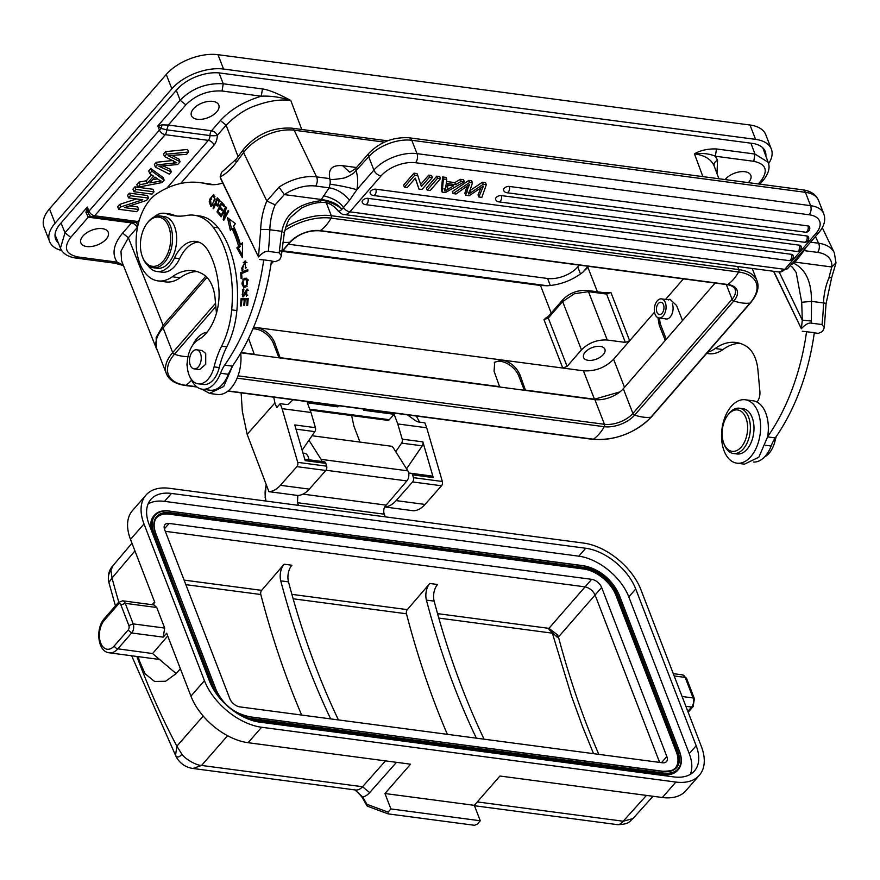 <?xml version="1.0" encoding="UTF-8"?>
<svg xmlns="http://www.w3.org/2000/svg" width="880" height="880" viewBox="0 0 880 880"><rect width="100%" height="100%" fill="white"/><g stroke="black" fill="none" stroke-linecap="round" stroke-linejoin="round"><path stroke-width="1.32" d="M242.561 299.794L242.649 298.694L248.204 298.661M224.059 219.78L223.19 219.67L223.729 220.396L228.767 211.046L228.272 210.364L224.312 217.701L225.115 217.811M225.841 209.605L225.104 209.506L223.19 219.67M221.452 216.282L220.649 216.172L221.144 216.854L225.104 209.506M224.312 217.701L226.226 207.548L225.698 206.822L220.649 216.172M243.65 296.747L242.913 295.493M243.771 290.202L243.727 288.981L242.429 289.707L242.847 296.868L245.014 294.943L246.939 290.18L246.345 296.131L247.082 288.937L242.979 295.504L242.154 294.646L243.771 290.147M248.479 290.389L246.939 290.18L247.819 289.289M242.429 289.707L243.969 289.916M247.808 295.086L246.312 294.888M244.618 292.523L246.169 292.721M248.611 280.137L247.06 279.928C248.248 284.372 246.84 286.363 242.836 285.912C241.329 283.371 241.967 281.27 244.728 279.609L247.071 279.895M247.159 286.209L242.836 285.912M248.259 279.873L245.993 279.444M244.266 279.774L246.906 278.344M244.486 287.683L243.133 286.132M242.935 279.345L243.672 287.683L246.939 286.44L246.191 278.124L242.935 279.345L244.486 279.554M210.518 199.573L212.168 196.438C215.028 196.603 215.028 199.342 212.201 204.688L211.134 205.15L210.507 199.562M212.179 196.471L214.929 196.339M211.134 205.15L212.85 205.359M211.728 206.316L210.969 205.106M213.015 196.086L214.148 195.107M209.209 201.938L210.914 206.448L215.127 199.243L213.389 194.766L209.869 199.056L209.209 201.938L210.76 202.136M242.781 270.358L241.736 268.928M243.232 262.647L245.828 261.107M246.928 262.504L244.981 262.185L245.685 268.598L245.102 260.865L241.945 270.391L242.836 270.347L242.913 268.983M241.439 268.752L244.981 262.185M246.444 267.652L245.311 267.509M242.913 268.972L241.439 268.763L242.913 268.972M242.374 255.178L238.381 248.116L240.163 246.51A109.945 66.198 -82.5 0 0 233.464 228.503L231.913 228.294A109.945 66.198 97.5 0 1 238.612 246.301L236.841 247.907L242.341 257.675L242.517 242.759L240.438 244.64L242.495 244.387M231.495 228.866L229.295 219.043M238.381 248.116L236.841 247.907M240.438 244.64A113.212 68.156 -82.5 0 0 233.552 226.094L235.4 223.608L227.491 217.69L230.34 230.417L231.913 228.294M240.163 246.51L238.612 246.301M222.464 209.682L221.221 208.252L219.67 208.054L221.991 210.694L222.53 209.539L220.209 206.899L221.628 203.874L224.103 206.701L224.653 205.535L221.617 202.081L216.986 211.948L220.121 215.512L220.66 214.346L218.086 211.409L219.67 208.054M224.587 205.678L223.179 204.072L221.628 203.874M220.594 214.489L218.603 212.003M220.418 208.153L220.726 207.482M222.376 203.973L222.695 203.302M218.537 212.146L216.986 211.948M242.264 273.295L247.863 270.479M241.989 278.278L241.615 273.559L247.896 270.908L247.797 269.643L240.68 272.657L241.142 278.63L241.989 278.278M242.231 272.855L240.68 272.657M219.021 201.322L217.646 204.765L215.864 203.324L217.371 199.639L218.922 199.837M217.382 199.617L219.043 201.267L220.594 201.476L218.933 199.826M218.196 205.931L215.369 204.534L217.459 206.151L219.593 200.189L217.283 197.857L213.07 208.175L213.851 208.274M216.15 204.644L216.458 203.874M218.152 199.738L218.46 198.979M213.07 208.175L213.664 208.725L215.369 204.534M146.531 224.092L147.092 223.3A26.103 15.719 97.5 0 1 147.455 222.805A26.103 15.719 97.5 0 1 160.017 215.974A26.103 15.719 97.5 0 1 169.664 224.213A26.103 15.719 97.5 0 1 165.737 260.898A26.103 15.719 97.5 0 1 153.175 267.729A26.103 15.719 97.5 0 1 143.517 259.479A26.103 15.719 97.5 0 1 142.604 257.29L142.263 256.388A24.794 14.927 97.5 0 1 146.531 224.092A24.794 14.927 97.5 0 1 146.872 223.619A24.794 14.927 97.5 0 1 167.981 224.961A24.794 14.927 97.5 0 1 164.241 259.809A24.794 14.927 97.5 0 1 143.143 258.467A24.794 14.927 97.5 0 1 142.263 256.388M153.175 267.729L157.3 268.268A26.103 15.719 -82.5 0 0 169.862 261.448A26.103 15.719 -82.5 0 0 176.363 233.893A26.103 15.719 -82.5 0 0 164.142 216.524L160.017 215.974M192.214 368.027A9.625 5.797 97.5 0 1 189.937 356.917A9.625 5.797 97.5 0 1 196.636 349.789A9.625 5.797 97.5 0 1 198.539 350.625A9.625 5.797 97.5 0 1 200.805 361.746A9.625 5.797 97.5 0 1 194.117 368.874A9.625 5.797 97.5 0 1 192.214 368.027M199.529 369.6L205.711 364.309L205.722 353.474L202.059 350.493M154.033 217.03A29.359 17.677 97.5 0 1 164.571 213.29A29.359 17.677 97.5 0 1 166.936 213.873A97.878 58.927 -82.5 0 0 174.801 215.842A97.878 58.927 -82.5 0 0 186.45 215.479A65.252 39.281 97.5 0 1 194.227 215.237A65.252 39.281 97.5 0 1 213.048 227.117A100.881 60.731 97.5 0 1 221.507 241.153A100.881 60.731 97.5 0 1 231.693 309.881A65.252 39.281 97.5 0 1 221.606 346.17A65.252 39.281 -82.5 0 0 214.082 366.883A22.836 13.75 97.5 0 1 198.187 383.812A22.836 13.75 97.5 0 1 189.684 376.486A22.836 13.75 97.5 0 1 198.374 339.757A42.416 25.531 -82.5 0 0 218.944 289.883A79.343 47.773 -82.5 0 0 210.661 255.585A79.343 47.773 -82.5 0 0 208.175 250.8A35.893 21.604 -82.5 0 0 195.932 241.439A35.893 21.604 -82.5 0 0 174.449 257.972A29.359 17.677 97.5 0 1 156.871 271.502A29.359 17.677 97.5 0 1 147.675 265.155M198.187 383.812L203.357 384.494A22.836 13.75 -82.5 0 0 209.154 383.273A22.836 13.75 -82.5 0 0 219.252 367.565A65.252 39.281 97.5 0 1 226.776 346.852A65.252 39.281 -82.5 0 0 236.863 310.563A100.881 60.731 -82.5 0 0 226.666 241.835A100.881 60.731 -82.5 0 0 218.207 227.799A65.252 39.281 -82.5 0 0 199.386 215.919L194.227 215.237M177.397 216.084A97.878 58.927 97.5 0 1 172.095 214.555A29.359 17.677 -82.5 0 0 169.741 213.972L164.571 213.29M209.517 393.448L217.272 394.471A31.977 19.25 -82.5 0 0 240.713 353.177M446.017 184.822L444.972 191.103L453.618 185.823L446.039 184.811M444.972 191.103L443.971 188.54M448.129 188.991L447.128 186.428L445.687 187.319M447.128 186.428L449.196 185.229M461.186 181.357L455.587 184.646L446.237 183.414L446.765 179.454L443.399 179.003L442.189 192.148L445.379 192.566L464.332 181.775L461.186 181.357L460.394 179.311L454.795 182.6L446.49 181.5M455.587 184.646L454.795 182.6M443.399 179.003L442.607 176.957L445.973 177.397L446.765 179.454M442.607 176.957L441.386 190.091L442.189 192.148M460.394 179.311L463.54 179.718L464.332 181.775M367.917 198.341A3.916 2.101 158.8 0 0 363.759 199.441A3.916 2.101 158.8 0 0 362.186 202.136A3.916 3.916 0 0 0 365.332 204.6A3.916 2.354 97.5 0 0 367.037 203.797A3.916 2.354 97.5 0 0 367.917 198.341L791.45 254.331A3.916 2.101 158.8 0 1 793.034 255.299A3.916 3.916 0 0 1 788.865 260.59A3.916 2.354 -82.5 0 0 790.581 259.787A3.916 2.354 -82.5 0 0 791.45 254.331M375.859 189.189A3.916 2.101 158.8 0 0 371.701 190.3A3.916 2.101 158.8 0 0 370.139 192.995A3.916 3.916 0 0 0 373.274 195.459A3.916 2.354 97.5 0 0 374.979 194.656A3.916 2.354 97.5 0 0 375.859 189.189L799.403 245.179A3.916 2.101 158.8 0 1 800.976 246.147A3.916 3.916 0 0 1 796.818 251.449A3.916 2.354 -82.5 0 0 798.523 250.646A3.916 2.354 -82.5 0 0 799.403 245.179M501.314 195.58A3.916 2.101 158.8 0 0 497.156 196.68A3.916 2.101 158.8 0 0 495.583 199.386A3.916 3.916 0 0 0 498.729 201.85A3.916 2.354 97.5 0 0 500.434 201.036A3.916 2.354 97.5 0 0 501.314 195.58L806.894 235.972A3.916 2.101 158.8 0 1 808.478 236.94A3.916 3.916 0 0 1 804.309 242.242A3.916 2.354 -82.5 0 0 806.014 241.439A3.916 2.354 -82.5 0 0 806.894 235.972M509.256 186.428A3.916 2.101 158.8 0 0 505.098 187.539A3.916 2.101 158.8 0 0 503.536 190.234A3.916 3.916 0 0 0 506.671 192.698A3.916 2.354 97.5 0 0 508.376 191.895A3.916 2.354 97.5 0 0 509.256 186.428L807.95 225.918A3.916 2.101 158.8 0 1 809.523 226.886A3.916 3.916 0 0 1 805.365 232.177A3.916 2.354 -82.5 0 0 807.07 231.374A3.916 2.354 -82.5 0 0 807.95 225.918M429.539 177.177L421.399 186.549L417.791 175.626L414.755 175.219L404.393 187.154L407.231 187.528L415.371 178.156L418.979 189.079L422.015 189.475L432.388 177.551L429.539 177.177L428.747 175.12L431.585 175.494L432.388 177.551M404.393 187.154L403.601 185.097L413.963 173.173L416.999 173.569L417.791 175.626M413.963 173.173L414.755 175.219M415.283 178.255L418.979 189.079M420.695 184.404L428.747 175.12M437.569 178.233L427.207 190.168L430.166 190.553L440.528 178.629L437.569 178.233L436.766 176.187L439.736 176.572L440.528 178.629M427.207 190.168L426.404 188.111L436.766 176.187M472.461 182.853L471.669 180.796L468.809 180.422L469.612 182.468L472.461 182.853L468.787 194.051L483.274 184.272M469.612 182.468L453.112 193.589L456.082 193.985L469.623 184.327M467.687 188.782L469.634 184.338M465.652 195.25L467.698 188.782L466.895 186.736L464.86 193.193L465.652 195.25L469.227 195.723L483.406 186.153L478.841 196.988L481.866 197.395L486.299 184.679L483.274 184.283L482.482 182.226L469.843 190.685L470.635 192.742M468.787 194.051L467.984 192.005M468.809 180.422L452.309 191.543L453.112 193.589M478.841 196.988L478.038 194.942L480.909 187.924M482.482 182.226L485.507 182.622L486.299 184.679M281.941 251.196L281.446 255.838L279.169 252.791L268.323 251.361C265.672 250.888 262.394 252.747 258.5 256.96L260.678 229.614A6.523 0.847 1.8 0 1 269.819 229.757L281.864 231.341L284.328 232.892L281.941 251.196L279.378 250.723L281.864 231.341C285.384 213.763 298.243 203.577 320.441 200.761L320.793 202.477C327.151 201.806 332.783 204.468 337.689 210.474C340.846 213.576 343.002 214.929 344.157 214.522L779.064 272.008A13.046 7.854 -82.5 0 0 784.762 269.324L815.969 233.398A26.103 14.036 -21.2 0 0 809.116 214.764L415.536 162.734A26.103 14.036 -21.2 0 0 381.062 175.912L349.855 211.838A13.046 7.854 97.5 0 1 344.157 214.522M810.546 242.176L818.62 243.243A6.523 3.927 -82.5 0 1 817.641 252.406L804.067 250.613L806.223 247.115M835.934 262.9L831.787 266.97L828.872 278.058L831.6 277.42M793.529 261.756L794.893 262.086L793.837 263.351C805.695 269.247 811.58 281.919 811.492 301.356L811.393 321.046A178.134 107.25 97.5 0 1 811.184 323.125L822.03 324.555L824.296 327.591L822.525 331.507M811.393 321.046L802.296 320.199L801.35 328.713L773.806 271.315M822.03 324.555A178.134 107.25 -82.5 0 0 823.526 302.951L811.492 301.356L801.713 302.291L802.296 320.199L779.174 272.019M764.522 456.951A22.836 13.75 -82.5 0 0 775.027 441.023A65.252 39.281 97.5 0 1 776.215 436.535M658.02 303.897A6.204 3.729 -82.5 0 0 656.48 310.442A6.204 3.729 -82.5 0 0 659.384 314.567A6.204 3.729 -82.5 0 0 662.365 312.939A6.204 3.729 -82.5 0 0 663.905 306.405A6.204 3.729 -82.5 0 0 661.012 302.269A6.204 3.729 -82.5 0 0 658.02 303.897M656.821 301.4A9.625 5.797 97.5 0 1 661.452 298.881A9.625 5.797 97.5 0 1 665.962 305.283A9.625 5.797 97.5 0 1 663.564 315.447A9.625 5.797 97.5 0 1 658.933 317.966A9.625 5.797 97.5 0 1 654.423 311.553A9.625 5.797 97.5 0 1 656.821 301.4M773.52 271.271L801.35 328.713C805.255 324.511 808.522 322.641 811.184 323.125M822.525 331.518L818.312 333.388L814.176 332.838M753.478 462.044A28.71 17.281 -82.5 0 0 771.133 446.039A32.626 19.646 97.5 0 1 775.225 437.954A169.653 102.146 -82.5 0 0 814.319 332.662L802.296 331.254M732.127 411.169A20.878 12.573 97.5 0 1 747.329 423.445A20.878 12.573 97.5 0 1 737.616 450.12A20.878 12.573 97.5 0 1 723.679 443.003A20.878 12.573 97.5 0 1 727.276 415.8A20.878 12.573 97.5 0 1 732.127 411.169M733.425 453.486L737.044 453.97A22.836 13.75 -82.5 0 0 743.039 452.628A22.836 13.75 -82.5 0 0 753.995 428.219A22.836 13.75 -82.5 0 0 743.028 408.683L739.42 408.21A22.836 13.75 97.5 0 1 750.376 427.746A22.836 13.75 97.5 0 1 739.431 452.155A22.836 13.75 97.5 0 1 733.425 453.486A22.836 13.75 97.5 0 1 724.174 444.367L723.679 443.003M727.276 415.8L728.112 414.623A22.836 13.75 97.5 0 1 733.414 409.541A22.836 13.75 97.5 0 1 739.42 408.21M756.558 408.815A31.977 19.25 97.5 0 1 757.57 444.686A31.977 19.25 97.5 0 1 736.879 463.166A31.977 19.25 97.5 0 1 725.582 454.113A31.977 19.25 97.5 0 1 724.57 418.242A31.977 19.25 97.5 0 1 745.261 399.762A31.977 19.25 97.5 0 1 756.558 408.815M744.645 464.079L758.846 457.193L767.635 436.799A31.977 19.25 -82.5 0 0 764.302 409.838A31.977 19.25 -82.5 0 0 756.954 402.039A31.977 19.25 -82.5 0 0 753.005 400.785L745.261 399.762M775.225 437.954L767.525 436.865M806.564 331.639A169.653 102.146 97.5 0 1 767.591 436.777M756.954 402.039A9.79 5.896 -82.5 0 0 759.891 391.655L757.933 370.073A35.893 21.604 -82.5 0 0 754.204 355.663A35.893 21.604 -82.5 0 0 746.658 346.5A66.748 40.194 -82.5 0 0 735.999 342.474A66.748 40.194 -82.5 0 0 715.165 348.524A45.672 27.5 97.5 0 1 707.707 352.176M706.629 353.419L708.653 353.683A45.672 27.5 -82.5 0 0 722.909 349.547A66.748 40.194 97.5 0 1 739.838 343.299M815.969 233.398A6.523 3.85 -139 0 0 818.895 232.551L787.688 268.477A6.523 3.85 41 0 1 784.762 269.324L349.855 211.838A6.523 3.85 41 0 1 343.497 207.537L349.514 200.244C343.574 193.116 336.787 188.98 329.153 187.836L330 184.162C340.087 185.614 349.03 187.473 356.851 189.728A26.103 15.719 -82.5 0 0 357.412 186.065A26.103 15.719 -82.5 0 0 356.312 171.446L355.938 168.157M381.062 175.912A6.523 3.85 -139 0 1 373.901 170.104L368.72 156.772A6.523 3.85 -139 0 1 368.962 153.175C380.127 141.955 393.547 136.84 409.222 137.808A6.523 3.927 97.5 0 1 411.818 140.294A32.626 17.545 158.8 0 0 368.72 156.772L354.244 172.524C354.497 172.733 348.007 177.023 343.893 178.068C333.861 179.762 329.076 179.938 329.505 178.596L316.569 176.869A6.523 3.927 97.5 0 1 315.59 186.043L329.153 187.836L320.441 200.772C324.489 198.913 340.714 206.492 341.66 209.528L341.913 209.264M329.516 178.618L329.769 178.42C327.998 169.07 332.288 164.824 342.639 165.682L349.118 171.721M337.348 209.605C338.03 211.662 339.46 211.629 341.66 209.528M260.678 229.614A50.248 30.25 -82.5 0 1 266.827 201.025L279.037 187.132L284.306 194.59L321.2 199.474C331.298 200.915 338.195 204.182 341.891 209.275L343.475 207.548C339.856 202.114 333.212 198.187 323.543 195.745M415.536 162.734A6.523 3.927 97.5 0 0 416.999 153.637L810.59 205.656L805.409 192.324A6.523 3.927 -82.5 0 0 802.813 189.838C810.821 191.004 816.068 194.524 818.543 200.398A32.626 17.545 158.8 0 0 805.409 192.324L411.818 140.294L416.999 153.637A32.626 17.545 -21.2 0 0 373.901 170.104L356.851 189.728L349.514 200.244M817.641 252.406A32.626 19.162 -25.6 0 1 831.787 266.97L794.893 262.086L797.995 258.467L796.532 258.302M790.999 264.671L793.837 263.34L792.506 262.933M801.713 302.291L796.18 272.448L792.418 267.256L790.218 265.573M266.838 201.025L275.176 204.864A43.714 26.323 -82.5 0 0 269.819 229.757A178.134 107.25 97.5 0 1 268.323 251.361M315.59 186.043A32.626 19.162 -25.6 0 0 284.306 194.59L275.176 204.875M221.562 172.315L220.132 176.99L220.946 179.19M221.078 179.542L258.489 256.949L220.121 176.99A68.519 41.25 -82.5 0 0 236.258 162.437A6.523 3.531 36.5 0 1 236.181 159.236L221.705 172.183M281.435 255.838L279.675 259.754L275.451 261.624L271.326 261.085M202.202 389.191L209.946 390.214A28.71 17.281 -82.5 0 0 228.283 374.275L232.408 366.124A169.653 102.146 97.5 0 0 232.54 365.948A169.653 102.146 -82.5 0 0 271.458 260.898L263.714 259.875A169.653 102.146 97.5 0 1 224.62 365.178A32.626 19.646 -82.5 0 0 220.528 373.252A28.71 17.281 97.5 0 1 202.202 389.191A28.71 17.281 97.5 0 1 191.587 380.127A28.71 17.281 97.5 0 1 191.004 378.829M232.408 366.124L224.62 365.178M259.446 259.512L263.714 259.875M216.436 313.236L215.083 298.309A35.893 21.604 -82.5 0 0 211.343 283.899A35.893 21.604 -82.5 0 0 203.808 274.736A66.748 40.194 -82.5 0 0 193.149 270.71A66.748 40.194 -82.5 0 0 172.304 276.76A45.672 27.5 97.5 0 1 158.048 280.896A45.672 27.5 97.5 0 1 141.152 266.475A45.672 27.5 97.5 0 1 156.882 193.699A150.084 90.354 97.5 0 1 200.046 182.633A150.084 90.354 97.5 0 1 206.492 183.887A71.775 43.219 -82.5 0 0 209.572 184.481A71.775 43.219 -82.5 0 0 222.717 182.952M213.422 184.701A150.084 90.354 -82.5 0 0 207.79 183.656L200.046 182.633M158.048 280.896L165.792 281.919A45.672 27.5 -82.5 0 0 180.048 277.783A66.748 40.194 97.5 0 1 196.977 271.535M192.643 345.279A28.71 17.281 97.5 0 1 206.987 332.266M232.507 366.168L223.707 386.496L209.539 393.349L201.608 389.092M156.871 271.502L162.041 272.184A29.359 17.677 -82.5 0 0 179.619 258.654A35.893 21.604 97.5 0 1 198.484 242.044M241.835 299.794L244.255 299.772L243.815 305.25L244.651 305.25L245.091 299.772L247.269 299.761L246.796 305.602L247.632 305.591L248.215 298.441L241.098 298.496L240.504 305.877L241.34 305.866L241.835 299.794M242.649 298.694L241.098 298.496M248.105 299.871L247.269 299.761M244.255 299.772L245.08 299.882M171.325 171.875L158.862 166.254L177.716 164.505L180.103 161.755L168.08 155.65L186.538 154.352L188.562 152.02L187.572 149.457L165.528 151.635L163.504 153.956L164.494 156.519L176.781 162.778L174.185 163.042L173.195 160.479L156.266 162.283L154.363 164.483L155.353 167.046L169.334 174.163L171.325 171.875L170.324 169.301L163.24 166.067M180.092 161.766L179.091 159.203L171.941 155.441M188.562 152.02L166.518 154.198L165.528 151.635M166.518 154.198L164.494 156.519M174.185 163.042L157.267 164.846L156.266 162.283M157.267 164.846L155.353 167.046M162.052 167.629L161.48 166.177M138.644 209.484L124.454 207.603L146.509 200.442L148.533 198.099L130.46 195.712L128.557 197.89L142.769 199.771L120.703 206.943L118.668 209.275L136.752 211.673L138.644 209.484L137.654 206.921L129.767 205.876M136.444 198.935L119.702 204.38L117.678 206.712L118.668 209.275M148.533 198.099L147.543 195.536L129.459 193.149L127.567 195.327L128.557 197.89M120.703 206.943L119.702 204.38M130.46 195.712L129.459 193.149M134.915 186.868L132.935 189.156L133.925 191.719L152.009 194.106L153.989 191.829L152.988 189.255L134.915 186.868L135.905 189.431L133.925 191.719M153.989 191.829L135.905 189.431M151.536 174.768L146.311 180.785L139.084 182.072L136.829 184.668L137.83 187.231L162.019 182.567L164.164 180.114L151.822 171.105L149.721 173.525L153.56 176.143L147.301 183.348L140.085 184.635L137.83 187.231M164.164 180.114L163.163 177.551L150.832 168.542L148.731 170.962L149.721 173.525M157.476 178.86L152.658 179.685M158.598 179.652L161.238 181.038L149.864 182.897L154.935 177.056L158.598 179.652M140.085 184.635L139.084 182.072M147.301 183.348L146.311 180.785M151.822 171.105L150.832 168.542M185.867 584.661L260.81 594.506A3.267 1.969 97.5 0 1 261.657 590.359L284.13 564.201A13.046 7.854 -82.5 0 0 280.753 580.844A761.673 458.524 -82.5 0 0 330.671 718.894M301.675 715.055A795.63 478.962 97.5 0 1 289.41 684.684A795.63 478.962 97.5 0 1 260.81 594.506M591.646 579.326L169.114 523.435A9.13 5.401 41.1 0 0 165.011 524.612A9.13 5.401 41.1 0 0 164.659 529.672L229.845 698.731A9.13 5.401 41.1 0 0 239.855 706.882L662.376 762.773A9.13 5.401 41.1 0 0 666.49 761.596A9.13 5.401 41.1 0 0 666.842 756.536L601.645 587.477A9.13 5.401 41.1 0 0 591.646 579.326L585.068 586.861C589.567 587.939 592.911 590.656 595.078 595.012L659.626 762.41M338.426 719.917A761.673 458.524 97.5 0 1 288.497 581.867A13.046 7.854 97.5 0 1 291.874 565.224L284.13 564.201M593.56 753.676L582.736 727.089L571.582 696.355L552.365 633.171L438.801 618.079M557.106 637.12L549.054 629.596L548.922 628.364L557.458 634.81L556.765 636.35M557.139 637.131L558.459 636.988L557.458 634.799M484.088 739.189A761.673 458.524 97.5 0 1 434.159 601.139A13.046 7.854 97.5 0 1 437.536 584.496L429.792 583.473A13.046 7.854 -82.5 0 0 426.415 600.116A761.673 458.524 -82.5 0 0 476.344 738.166M447.348 734.327A795.63 478.962 97.5 0 1 435.072 703.956A795.63 478.962 97.5 0 1 406.472 613.778A3.267 1.969 97.5 0 1 407.319 609.631L429.792 583.473M156.552 517.726A29.359 17.369 -138.9 0 1 169.488 514.217L583.748 569.019A29.359 17.369 -138.9 0 1 615.901 595.21L676.335 751.949A29.359 17.369 -138.9 0 1 675.477 767.877M145.992 495.077L132.506 510.532A52.206 30.877 41.1 0 0 130.504 539.396L144.001 523.941A52.206 30.877 -138.9 0 1 145.992 495.077A52.206 30.877 -138.9 0 1 169.466 488.301L583.726 543.103A52.206 30.877 -138.9 0 1 640.904 589.677L701.338 746.416A52.206 30.877 -138.9 0 1 699.336 775.28A52.206 30.877 -138.9 0 1 675.862 782.056L261.602 727.254A52.206 30.877 -138.9 0 1 204.435 680.669L190.938 696.135A52.206 30.877 41.1 0 0 248.116 742.709L410.564 764.192L384.956 793.518L474.32 805.343L499.917 776.017L662.376 797.511A52.206 30.877 41.1 0 0 685.85 790.735L699.336 775.28M385.297 516.857L384.263 514.184A6.523 3.927 97.5 0 1 384.604 506.957L406.846 480.931A6.523 3.927 -82.5 0 0 408.672 473A6.523 3.927 -82.5 0 0 408.353 471.856A6.523 3.927 -82.5 0 0 407.847 470.844L392.92 447.238L391.347 446.237L312.026 435.743M302.126 450.197L314.831 431.64A3.267 1.969 -82.5 0 0 315.425 427.669L311.003 412.478L282.073 408.65L280.181 403.678L276.716 407.605L274.934 402.908L247.159 434.357L268.917 491.656L297.825 495.484L297.484 502.7L298.518 505.373M247.159 434.357L242.33 411.334L241.12 392.865M297.825 495.484A31.328 18.854 -82.5 0 0 309.331 489.126L325.809 470.47A3.267 1.969 -82.5 0 0 326.656 466.18L325.831 463.364A3.267 1.969 -82.5 0 0 325.743 463.1A3.267 1.969 -82.5 0 0 324.434 461.835A3.267 1.969 -82.5 0 0 324.423 461.835L304.766 459.228L324.423 461.835M282.073 408.65L297.726 462.352A3.267 1.969 97.5 0 1 296.879 466.642L280.401 485.298A31.328 18.854 97.5 0 1 268.917 491.656M280.181 403.678L286.11 404.459A6.523 3.883 41.4 0 0 288.915 403.744L293.062 399.729M274.934 402.908L273.735 397.177M325.831 463.364L305.173 460.636L294.767 424.941L315.425 427.669M337.326 405.581L337.799 406.835L307.329 402.798L311.003 412.478M337.799 406.835L338.745 405.768M310.09 410.08L387.893 420.376A3.267 1.969 -82.5 0 0 389.301 419.716L394.108 414.282L363.627 410.245L364.573 409.189M308.979 459.789A9.79 5.896 -82.5 0 0 308.319 457.05A9.79 5.896 -82.5 0 0 304.392 453.244A9.79 5.896 -82.5 0 0 303.039 453.321M406.56 468.798L422.268 445.852A3.267 1.969 -82.5 0 0 422.873 441.881L433.268 477.576A3.267 1.969 -82.5 0 0 433.18 477.312A3.267 1.969 -82.5 0 0 431.871 476.047L411.213 473.308A3.267 1.969 97.5 0 1 412.522 474.584A3.267 1.969 97.5 0 1 412.61 474.848L413.435 477.664A3.267 1.969 97.5 0 1 412.588 481.943L396.11 500.61A31.328 18.854 97.5 0 1 384.604 506.968M408.672 473L411.202 473.308A3.267 1.969 97.5 0 1 411.213 473.308L431.871 476.047M384.615 506.946L413.545 510.785A31.328 18.854 -82.5 0 0 425.029 504.438L441.518 485.771A3.267 1.969 -82.5 0 0 442.354 481.492L426.701 427.779L397.782 423.951L402.204 439.153A3.267 1.969 97.5 0 1 401.61 443.124L395.736 451.693M426.701 427.779L424.82 422.807L418.891 422.026A6.523 3.883 41.4 0 1 415.217 420.453L407.407 414.854M416.295 416.02L419.584 422.114M397.782 423.951L394.108 414.282M359.986 442.09L353.903 426.096L351.626 415.58M480.26 820.765L390.907 808.94L388.102 812.141L388.3 813.901L474.562 825.308L477.466 823.966L480.26 820.765L474.32 805.343M388.102 812.141L366.96 804.287L367.796 806.289L366.982 805.838M366.96 804.287A806.718 485.639 97.5 0 1 362.736 797.016L363.363 798.644M192.83 768.46L355.52 789.987A16.313 9.823 -82.5 0 0 362.538 786.742L369.655 792.605A22.836 13.75 -82.5 0 1 362.736 797.016L354.882 789.899M176.308 757.064C180.048 763.532 185.57 767.338 192.896 768.471L201.564 765.446C197.428 765.677 185.801 759.825 181.852 754.16L176.869 746.174L175.538 755.326L176.231 756.888M175.538 755.326C177.254 757.856 179.366 757.46 181.852 754.16M646.437 795.399L623.205 821.227C620.774 823.977 618.75 825.055 617.111 824.472M477.312 801.922L623.205 821.227L632.764 818.642M673.288 673.662L682.572 674.883A6.523 3.927 -82.5 0 1 685.179 677.413L686.488 678.194L694.419 698.764L693.11 697.961L685.179 677.413L674.168 675.95M390.907 808.94L384.956 793.518M176.132 673.596L165.594 681.263L154.561 681.428L145.079 673.761L139.26 660.495M180.367 668.712L176.154 673.596L152.592 653.554L117.854 648.824A19.58 11.781 97.5 0 1 109.34 652.817C97.548 651.915 95.161 628.342 104.5 618.42A3.267 1.925 41.1 0 0 104.379 620.224L118.217 604.373A3.267 1.969 97.5 0 1 120.934 604.956L128.865 625.526A3.267 1.969 97.5 0 1 128.117 630.069L114.279 645.92A16.313 9.823 97.5 0 1 100.683 642.972A16.313 9.823 97.5 0 1 104.379 620.224M154.605 601.909L152.185 604.725M154.154 604.978L122.639 600.809A6.523 3.927 97.5 0 1 125.257 603.339L133.177 623.887L128.865 625.526M190.938 696.135L166.661 633.182L163.218 637.131L164.692 628.067L156.761 607.508L154.132 605.077M152.647 604.78L154.77 602.349L130.504 539.396M167.728 635.954L152.592 653.543M108.889 582.472L112.024 578.006L110.979 570.273C108.449 573.54 107.756 577.599 108.889 582.472M112.882 565.862L110.979 570.273M308.957 440.209L321.068 459.36A6.523 3.927 97.5 0 1 321.574 460.372A6.523 3.927 97.5 0 1 321.893 461.494M144.001 523.941L204.435 680.669M689.249 753.654L628.815 596.926A45.672 27.027 -138.9 0 0 578.787 556.171L585.717 548.24A45.672 27.027 41.1 0 1 635.734 588.995L696.168 745.723L689.249 753.654A45.672 27.027 -138.9 0 1 690.305 774.378M585.717 548.24L171.446 493.438A45.672 27.027 41.1 0 0 150.909 499.367A45.672 27.027 41.1 0 0 149.16 524.623L209.594 681.362A45.672 27.027 41.1 0 0 259.622 722.117L673.882 776.919A45.672 27.027 41.1 0 0 694.419 770.99A45.672 27.027 41.1 0 0 696.168 745.723M578.787 556.171L164.527 501.369A45.672 27.027 -138.9 0 0 148.115 503.91M154.088 515.592A32.626 19.305 41.1 0 0 153.824 515.878A32.626 19.305 41.1 0 0 151.58 530.904M250.954 720.049L663.003 774.565A32.626 19.305 41.1 0 0 677.677 770.33A32.626 19.305 41.1 0 0 677.93 770.022M55.627 236.192A32.626 17.545 -21.2 0 1 55 235.554M765.864 156.101A32.626 17.545 158.8 0 0 765.259 151.426A32.626 17.545 158.8 0 0 752.125 143.352L220.11 73.029A32.626 17.545 158.8 0 0 177.012 89.496L60.247 223.905A32.626 17.545 158.8 0 0 55.66 239.129A32.626 17.545 158.8 0 0 58.399 243.023M216.722 111.87A14.685 7.898 158.8 0 0 218.79 105.017A14.685 7.898 158.8 0 0 207.768 101.486A14.685 7.898 158.8 0 0 193.479 108.801A14.685 7.898 158.8 0 0 191.422 115.643A14.685 7.898 158.8 0 0 202.444 119.174A14.685 7.898 158.8 0 0 216.722 111.87M252.879 328.911A16.313 9.625 -139 0 1 255.53 328.977A16.313 9.625 -139 0 1 273.427 343.508L278.982 357.83M280.192 357.984L274.549 342.21C270.787 334.301 264.847 329.428 256.74 327.602L253.429 327.635M248.578 338.393L254.364 354.574M546.084 317.856L543.983 319.704L562.771 368.049L253.616 327.184M241.109 352.506L254.606 354.288M494.175 362.912A16.313 9.625 -139 0 1 500.874 361.416A16.313 9.625 -139 0 1 518.771 375.936L524.326 390.258M525.536 390.412L519.893 374.649L518.771 375.936M603.284 354.563A11.418 6.138 158.8 0 0 604.879 349.239A11.418 6.138 158.8 0 0 596.31 346.489A11.418 6.138 158.8 0 0 585.2 352.176A11.418 6.138 158.8 0 0 583.594 357.5A11.418 6.138 158.8 0 0 592.163 360.25A11.418 6.138 158.8 0 0 603.284 354.563M624.503 387.343L613.602 359.26C605.22 367.686 595.166 371.525 583.429 370.788L562.771 368.049L567.083 366.41L581.438 349.877C588.643 342.782 597.245 339.493 607.244 340.021L625.35 342.408L629.662 340.758L610.885 292.413L606.573 294.052L605.275 292.886M610.885 292.413L605.275 292.831L587.202 290.444C577.698 289.872 569.547 292.985 562.76 299.772L548.427 316.272L545.875 317.944M625.35 342.408L606.573 294.052L588.489 291.665L574.486 293.711L562.639 301.554L548.295 318.054L543.983 319.704M665.577 299.42L683.43 278.872M588.764 266.365L582.835 272.239C572.341 280.291 560.549 284.801 547.448 285.758L282.744 250.767M654.522 312.158L613.602 359.26M499.708 387.002L494.076 371.228L494.714 362.197L502.084 360.03C510.213 361.834 516.153 366.707 519.893 374.649M525.778 390.137L594.462 399.212L619.982 391.875M666.281 339.251L660.968 325.589A16.313 9.823 97.5 0 1 659.637 318.054M657.954 317.68L659.285 325.358L665.258 340.428M664.994 318.758A9.625 5.797 -82.5 0 0 665.951 319.033A9.625 5.797 -82.5 0 0 671.957 314.039A9.625 5.797 -82.5 0 0 672.309 303.622M668.437 299.937A16.313 9.823 97.5 0 1 670.648 299.431M682.528 320.54L676.555 305.481L669.966 299.288L666.644 299.706M206.965 277.387L163.097 327.877A45.023 24.211 158.8 0 0 156.772 348.887L166.364 373.593A45.023 24.211 -21.2 0 1 172.7 352.583L215.534 303.281M715.088 283.063L623.315 388.707A21.538 11.583 -21.2 0 1 594.869 399.586L240.933 352.792M499.95 386.716L280.434 357.698M547.448 285.758L540.496 285.472L282.249 251.339M588.027 266.266L582.835 272.239M579.348 265.122L577.753 266.948A22.836 12.287 -21.2 0 1 547.591 278.476L288.431 244.222M123.255 265.045L117.117 262.141L114.851 263.131M92.642 216.887A5.225 5.225 0 0 1 89.716 215.677L88.132 212.828L87.329 207.064L85.932 212.377L88.286 217.195L90.332 216.117M85.932 212.366L88.132 212.828A5.225 2.783 -21.6 0 1 88.968 211.167L87.329 207.064L64.999 232.771L60.467 248.116C62.579 253.429 67.628 256.718 75.625 258.027L114.84 263.208L123.464 265.584M106.183 239.129A14.685 7.898 158.8 0 0 108.24 232.276A14.685 7.898 158.8 0 0 97.218 228.745A14.685 7.898 158.8 0 0 82.94 236.049A14.685 7.898 158.8 0 0 80.872 242.902A14.685 7.898 158.8 0 0 91.894 246.433A14.685 7.898 158.8 0 0 106.183 239.129M748.341 182.633A14.685 7.898 158.8 0 0 748.737 182.193A14.685 7.898 158.8 0 0 750.805 175.34A14.685 7.898 158.8 0 0 739.783 171.82A14.685 7.898 158.8 0 0 725.494 179.124A14.685 7.898 158.8 0 0 725.12 179.564M61.732 250.514A39.149 21.054 -21.2 0 1 49.577 241.494A39.149 21.054 -21.2 0 1 55.077 223.223L171.842 88.814A39.149 21.054 -21.2 0 1 223.564 69.047L755.579 139.37A39.149 21.054 -21.2 0 1 771.342 149.061A39.149 21.054 -21.2 0 1 768.592 163.713M771.342 149.061L765.765 134.706A39.149 21.054 158.8 0 0 750.002 125.015L217.987 54.692A39.149 21.054 158.8 0 0 166.265 74.448L49.5 208.868A39.149 21.054 158.8 0 0 44 227.139L49.577 241.494M763.323 148.335A32.626 17.545 -21.2 0 1 763.301 149.193M702.9 176.627L694.43 153.824C702.504 152.922 709.478 153.714 715.341 156.211L716.518 148.962C707.927 148.665 700.557 150.293 694.43 153.824C704.913 155.375 711.513 159.489 714.23 166.166L714.329 166.441M714.296 166.375L718.894 178.739M716.991 173.613L717.53 160.259L715.341 156.222L753.775 161.293L754.963 154.044M759.858 184.162L763.301 180.191C768.647 173.503 770.264 167.53 768.152 162.261L754.952 154.044L716.518 148.962M301.785 129.47L290.763 100.463C279.07 94.094 268.95 89.76 262.449 88.946L261.272 96.195C270.677 95.711 280.511 97.141 290.763 100.463C280.621 99.099 268.961 100.804 255.783 105.589C245.806 108.867 235.917 115.412 226.127 125.213L238.084 156.673M219.021 72.897L223.234 83.765C206.206 82.907 191.84 88.396 180.136 100.221L185.845 104.841C195.954 94.886 208.021 90.277 222.046 91.003L223.234 83.765L262.449 88.946M157.388 350.493L156.321 348.359L156.167 337.403L163.141 325.358L128.37 237.754L120.956 251.174L121.583 260.821M176.297 90.321L180.136 100.221L157.806 125.939L159.434 130.042A5.225 2.783 -21.6 0 1 161.37 128.524L161.942 124.872L157.806 125.939L161.37 128.524L166.738 129.855A5.225 3.146 97.5 0 1 165.143 134.662A5.225 3.08 -139 0 1 159.434 130.042L88.968 211.167A5.225 3.08 41 0 0 94.677 215.787L137.885 221.496A5.225 3.146 -82.5 0 1 135.608 222.563L136.114 222.75A5.225 3.971 -54.6 0 1 137.225 227.557A5.225 3.08 41 0 0 131.505 222.904L88.286 217.195L70.719 237.38L64.999 232.771L61.039 222.992M166.815 188.188L208.351 140.371A5.225 3.146 -82.5 0 0 209.946 135.564L166.749 129.855L168.322 125.037L211.552 130.757A5.225 3.08 -139 0 1 217.272 135.399A5.225 0.891 180 0 1 209.946 135.564L209.946 135.564A5.225 3.146 97.5 0 1 211.552 130.757L220.407 120.56L226.127 125.213L217.272 135.399A10.439 6.281 -82.5 0 1 214.082 145.013A5.225 3.08 41 0 0 208.351 140.371L165.143 134.662L94.677 215.787A5.225 3.146 97.5 0 1 92.521 216.865M185.856 104.841L168.322 125.037L161.942 124.872M163.141 325.358L205.788 276.254M245.773 294.536L244.222 294.327M244.706 278.278L246.257 278.476M212.201 204.688L213.235 204.82M209.869 199.056L211.42 199.265M214.082 366.883L219.252 367.565M221.606 346.17L226.776 346.852M231.693 309.881L236.863 310.563M213.048 227.117L218.207 227.799M166.936 213.873L172.095 214.555M815.419 236.566L818.62 243.243A39.149 22.99 -25.6 0 1 834.306 252.758L836 262.856M836 262.922L831.688 277.464L826.067 303.71A6.523 0.847 1.8 0 0 823.526 302.951A43.714 26.323 97.5 0 1 828.883 278.069M771.133 446.039L765.424 445.28M722.909 349.547L715.165 348.524M773.509 440.825L775.027 441.023M387.629 140.822L291.764 128.15A6.523 3.927 97.5 0 1 294.173 130.207L316.569 176.869A39.149 22.99 -25.6 0 0 279.037 187.132M384.428 142.131L294.173 130.207A39.149 22.99 154.4 0 0 243.573 152.559A6.523 3.531 -143.5 0 1 243.496 149.358L236.181 159.236M330 184.162A6.523 3.927 -82.5 0 0 330.143 183.249A6.523 3.927 -82.5 0 0 329.494 178.596M809.116 214.764A6.523 3.927 -82.5 0 0 810.59 205.656A32.626 17.545 -21.2 0 1 823.724 213.73C825.935 219.78 824.318 226.05 818.895 232.551M342.639 165.682L356.51 167.519M804.067 250.613L797.995 258.467M266.827 201.025L243.573 152.559L236.258 162.437M279.169 252.791A178.134 107.25 -82.5 0 0 279.378 250.723M212.707 184.701L206.492 183.887M180.048 277.783L172.304 276.76M228.283 374.275L220.528 373.252M174.449 257.972L179.619 258.654M184.107 580.107L261.657 590.359M165.297 531.322L585.068 586.861L548.922 628.364L437.547 613.635M169.114 523.435L164.384 528.847M288.497 581.867L280.753 580.844M434.159 601.139L426.415 600.116M406.472 613.778L293.139 598.785M598.829 754.369A792.33 481.052 98 0 1 558.459 636.988L601.645 587.477M291.885 594.363L407.319 609.631M661.496 762.663L666.842 756.536M615.901 595.21L617.287 594.297L677.721 751.025L676.863 751.355L616.429 594.627A29.359 17.369 41.1 0 0 584.265 568.425L170.005 513.623L169.488 514.217M663.047 771.463A29.359 17.369 41.1 0 0 675.73 767.591A29.359 17.369 41.1 0 0 676.863 751.355L676.335 751.949M583.748 569.019L584.408 567.512L170.148 512.71L170.005 513.623A29.359 17.369 41.1 0 0 156.794 517.429C153.637 521.114 153.296 526.427 155.771 533.368L216.117 690.393M170.148 512.71A30.019 17.754 41.1 0 0 155.507 533.203L216.205 690.096C223.069 704.418 233.849 713.207 248.556 716.463L248.809 716.716A30.019 17.754 41.1 0 1 215.941 689.931M248.27 716.595L662.53 771.397M675.73 767.591C675.158 769.934 670.846 771.155 662.816 771.265L248.809 716.716M663.08 771.518A30.019 17.754 41.1 0 0 677.721 751.025M384.263 514.184L297.484 502.7M280.401 485.298L309.331 489.126M325.809 470.47L296.879 466.642M297.726 462.352L326.656 466.18M309.76 409.2L389.301 419.716M433.268 477.576L412.61 474.848M396.11 500.61L425.029 504.438M441.518 485.771L412.588 481.943M413.435 477.664L442.354 481.492M402.204 439.153L422.873 441.881M422.268 445.852L401.61 443.124M227.579 735.724L201.564 765.446L362.538 786.742L385.495 760.881M369.655 792.605L396.506 762.333M687.83 711.392L691.614 707.058L685.872 706.299M693.275 706.409L691.614 707.058A6.523 3.927 -82.5 0 0 693.11 697.961L682.099 696.509M662.376 797.511L675.862 782.056M261.602 727.254L248.116 742.709M156.761 607.508L125.257 603.339L120.934 604.956M118.272 602.591L118.217 604.373M114.279 645.92A3.267 1.925 41.1 0 0 117.854 648.824L131.681 632.984L128.117 630.069M164.692 628.067L133.177 623.887A6.523 3.927 97.5 0 1 131.681 632.984L163.218 637.131M203.192 716.045L176.869 746.174A792.33 472.868 97.1 0 1 136.873 656.458M118.8 602.096A792.33 472.868 97.1 0 1 112.024 578.006L134.948 550.935M265.661 501.028L265.397 497.222A18.271 11 97.5 0 1 266.31 484.792M265.98 501.072A807.378 486.035 97.5 0 1 265.397 497.222M321.068 459.36L407.847 470.844M314.831 431.64L295.999 429.143M406.846 480.931L325.996 470.239M302.973 494.131L385.759 505.087M635.734 588.995L628.815 596.926M171.446 493.438L164.527 501.369M215.842 692.989A31.977 18.92 -138.9 0 1 214.39 689.733L153.956 532.994L152.691 533.786M212.729 688.006L153.087 533.324A32.626 19.305 -138.9 0 1 154.341 515.284L153.824 515.878M663.003 774.565L663.52 773.971L249.073 719.378M619.014 594.957L679.272 751.223A31.977 18.92 -138.9 0 1 663.663 773.058L249.414 718.256L249.26 719.169A32.626 19.305 -138.9 0 1 248.028 718.971M679.536 751.949A32.626 19.305 -138.9 0 1 678.194 769.736A32.626 19.305 -138.9 0 1 663.52 773.971L663.674 773.058M249.414 718.256A31.977 18.92 -138.9 0 1 243.001 716.705M213.807 689.843L214.39 689.733M153.956 532.994A31.977 18.92 -138.9 0 1 169.554 511.17L169.29 510.917C162.668 510.125 157.674 511.588 154.341 515.284M169.015 511.049L583.275 565.851M677.677 770.33L678.194 769.736C681.912 765.237 682.363 759.132 679.536 751.388L619.102 594.66C611.6 578.93 599.753 569.283 583.561 565.719L169.554 511.17M583.825 565.972A31.977 18.92 -138.9 0 1 618.838 594.495M617.287 594.297A30.019 17.754 41.1 0 0 584.408 567.512M274.549 342.21L273.427 343.508M607.244 340.021L588.489 291.665L587.191 290.488M562.804 299.805L562.639 301.554L581.438 349.877M567.083 366.41L548.295 318.054L548.46 316.305M597.388 291.786L587.895 267.355M583.429 370.788L594.462 399.212M660.968 325.589L659.285 325.358M285.736 227.007A45.023 24.211 -21.2 0 1 331.32 215.721L738.848 269.599L737.66 266.53M326.326 202.873L331.32 215.721A1.958 1.177 97.5 0 1 331.111 218.13L738.639 271.997A1.958 1.177 -82.5 0 0 738.848 269.599A45.023 24.211 -21.2 0 1 756.987 280.742C759.55 287.056 757.416 294.426 750.574 302.83A1.958 1.155 -139 0 1 750.046 303.083L650.903 417.219A1.958 1.155 41 0 0 651.431 416.955C635.096 433.147 615.56 440.616 592.812 439.362A1.958 1.177 -82.5 0 0 593.395 439.197L228.118 390.907M163.097 327.877L172.7 352.583A1.958 1.155 41 0 0 174.46 354.233L215.831 306.603M196.625 386.749L185.867 385.319A1.958 1.177 97.5 0 1 185.273 385.484L196.999 387.035M191.587 380.138A43.065 25.927 97.5 0 1 185.867 385.319A43.527 23.408 -21.2 0 1 174.46 354.233A43.065 25.421 41 0 0 188.023 356.576M650.903 417.219A43.527 23.408 -21.2 0 1 593.395 439.197A43.065 25.927 -82.5 0 0 604.252 426.701A23.023 12.386 158.8 0 0 634.667 415.074A43.065 25.421 41 0 0 643.17 417.12A43.065 25.421 41 0 0 650.903 417.219M738.639 271.997A43.527 23.408 -21.2 0 1 750.046 303.083A43.065 25.421 -139 0 1 742.313 302.984A43.065 25.421 -139 0 1 733.821 300.938A23.023 12.386 158.8 0 0 727.782 284.493A43.065 25.927 -82.5 0 0 738.639 271.997M284.79 230.472A43.527 23.408 -21.2 0 1 331.111 218.13A43.065 25.927 97.5 0 1 320.254 230.626A23.023 12.386 158.8 0 0 289.839 242.253A43.065 25.421 -139 0 1 282.975 242.253M727.188 284.658L319.66 230.791A1.958 1.177 97.5 0 0 320.254 230.626L727.782 284.493A1.958 1.177 -82.5 0 1 727.188 284.658C731.401 285.428 734.03 286.957 735.086 289.245A21.538 11.583 158.8 0 1 732.061 299.288L726.33 284.548M733.821 300.938L634.667 415.074A1.958 1.155 41 0 1 632.907 413.424L732.061 299.288A1.958 1.155 -139 0 0 733.821 300.938M238.007 375.848L604.461 424.292A1.958 1.177 -82.5 0 1 604.252 426.701L237.105 378.158M187.275 362.439A23.023 12.386 158.8 0 0 187.308 366.729M271.029 263.901L273.251 261.338M281.93 251.361L289.839 242.253A1.958 1.155 -139 0 0 290.367 241.989C298.562 233.959 308.33 230.219 319.66 230.791M594.869 399.586L604.461 424.292A21.538 11.583 158.8 0 0 632.907 413.424L623.315 388.707M540.496 285.472L551.21 313.071M550.33 285.549L547.591 278.476M577.753 266.948L580.503 274.021M70.708 237.38C63.206 247.687 65.604 254.221 77.891 256.949L75.636 257.95M77.902 256.949L117.117 262.141C111.65 253.88 113.498 244.189 122.639 233.09L131.505 222.904A5.225 3.146 97.5 0 1 132.396 222.145M49.5 208.868L55.077 223.223M171.842 88.814L166.265 74.448M217.987 54.692L223.564 69.047M755.579 139.37L750.002 125.015M714.23 166.166C713.658 163.603 714.758 161.634 717.53 160.259M753.775 161.293C766.073 164.043 768.46 170.566 760.958 180.862L758.274 183.953M763.246 180.136L760.958 180.873M750.926 143.198L754.952 154.044M222.046 91.003L261.261 96.195C244.057 101.464 230.439 109.582 220.407 120.549M122.65 233.101L128.37 237.743L137.225 227.557M139.48 219.659L137.885 221.496A5.225 3.08 -139 0 1 138.864 221.727M214.082 145.013L180.653 183.491M244.519 295.845L242.968 295.636M242.902 269.159L242.165 269.06M219.197 204.963L217.646 204.765M196.636 349.789L202.422 350.548M194.117 368.874L199.848 369.622M788.865 260.59L365.332 204.6M796.818 251.449L373.274 195.459M804.309 242.242L498.729 201.85M805.365 232.177L506.671 192.698M826.067 303.71L824.296 327.591M666.952 319.022L658.933 317.966M666.919 299.596L661.452 298.881M736.879 463.166L744.634 464.189M822.294 227.722L834.306 252.758M409.222 137.808L802.813 189.838M349.877 171.864L349.613 171.842C349.239 172.733 351.296 171.567 355.795 168.333L368.962 153.175M818.543 200.398L823.724 213.73M291.764 128.15C272.547 127.138 256.454 134.211 243.496 149.358M284.328 232.892C286.374 224.389 288.673 218.988 291.247 216.711L301.466 208.12C313.016 202.356 319.825 202.675 320.793 202.477M787.688 268.477L779.064 272.008M367.565 806.234L387.937 813.802M354.189 789.338C359.777 793.815 363.451 798.952 362.626 798.204L366.938 805.684M474.463 805.728L617.826 824.692C630.454 824.164 629.794 820.622 632.742 818.829M632.83 818.708L653.026 796.268M682.572 674.883L686.488 678.205M688.171 712.261L693.088 706.629L694.419 698.764M138.215 656.634L139.513 661.43M122.639 600.809L118.349 602.558L104.5 618.42M109.34 652.817L159.533 659.461M176.264 756.987L131.648 655.765M115.434 605.902L108.889 582.483C107.558 575.652 108.889 570.064 112.882 565.741M112.992 565.642L131.967 543.213M265.133 497.552L266.145 484.363M752.213 268.455L756.987 280.742M166.364 373.593C168.905 379.973 175.208 383.944 185.273 385.484M227.865 391.116L592.812 439.362M651.431 416.955L750.574 302.83M270.963 264.319L273.526 261.371M281.886 251.746L290.367 241.989M762.762 147.763L768.185 162.338M55.033 234.718L60.5 248.215M156.321 348.359L121.517 260.656M135.608 222.563L92.4 216.854"/></g></svg>
